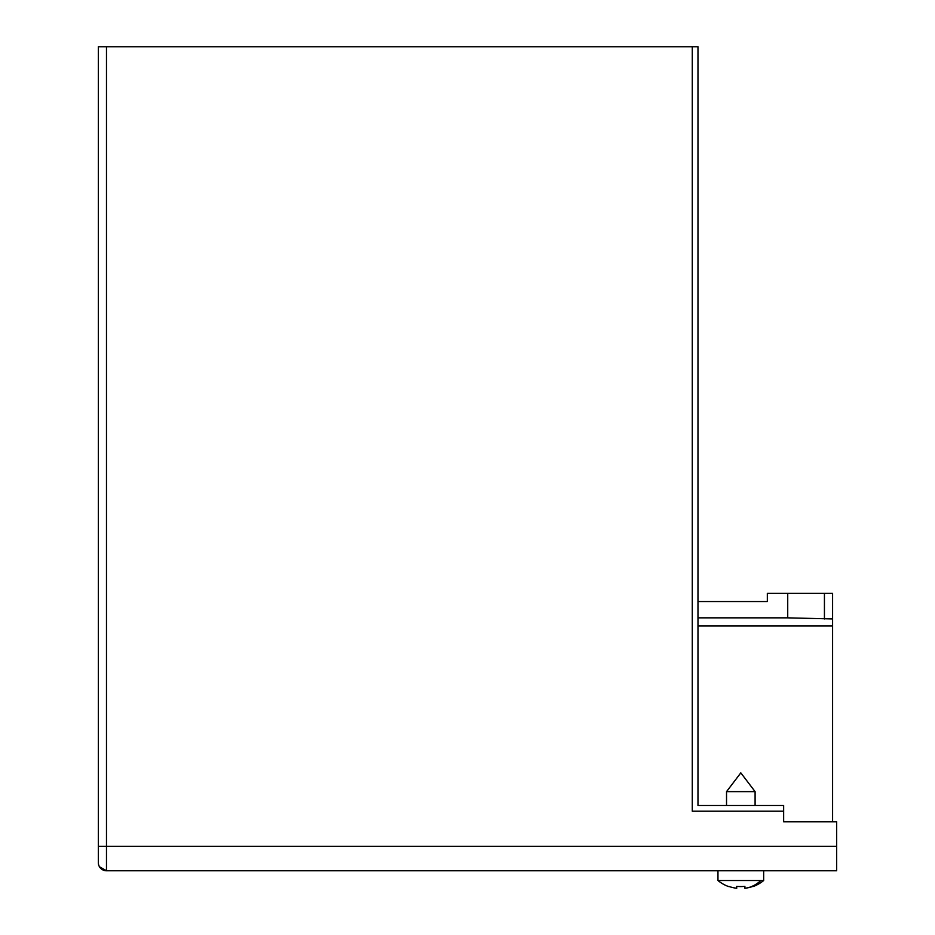 <?xml version="1.0" encoding="UTF-8"?>
<svg xmlns="http://www.w3.org/2000/svg" width="935" height="935" viewBox="0 0 935 935"><rect width="100%" height="100%" fill="white"/><g stroke="black" fill="none" stroke-linecap="round" stroke-linejoin="round"><path stroke-width="1.4" d="M783.647 811.206L692.274 811.206L692.274 46.75L697.978 46.75L697.978 805.503L783.647 805.503L783.647 821.818L836.673 821.818L836.673 846.292L98.327 846.292L98.327 862.608L98.327 46.75L106.485 46.75L106.485 870.765A8.158 8.158 0 0 1 98.327 862.608A8.158 8.158 0 0 0 99.414 866.687L106.485 870.765L836.673 870.765L836.673 846.292M836.673 870.765L716.678 870.765M726.53 791.629L740.812 772.859L755.094 791.629L726.53 791.629L726.53 805.503M717.963 870.765L717.963 880.513L763.661 880.513L763.661 870.765M753.049 886.322L753.049 886.322A35.67 35.67 0 0 1 744.891 888.25L744.891 886.322A33.742 33.742 0 0 1 736.733 886.322L736.733 888.25A35.67 35.67 0 0 1 728.575 886.322A35.67 35.67 0 0 0 736.733 888.25L736.733 886.322M728.575 886.322L728.575 886.567A35.892 35.892 0 0 1 717.963 880.513L717.963 880.513M744.891 888.25L744.891 886.322M692.274 46.75L106.485 46.75M787.726 617.848L832.594 618.947L832.594 593.374L787.726 593.374L787.726 617.848L697.978 617.848M697.978 601.532L767.331 601.532L767.331 593.374L787.726 593.374M832.594 618.947L832.594 821.818M716.339 870.765L106.485 870.765M748.28 887.689A35.892 31.498 -90 0 0 760.856 880.513M824.436 618.947L824.436 593.374M832.594 626.006L697.978 626.006M755.094 791.629L755.094 805.503M753.049 886.567A35.892 35.892 0 0 0 763.661 880.513"/></g></svg>
